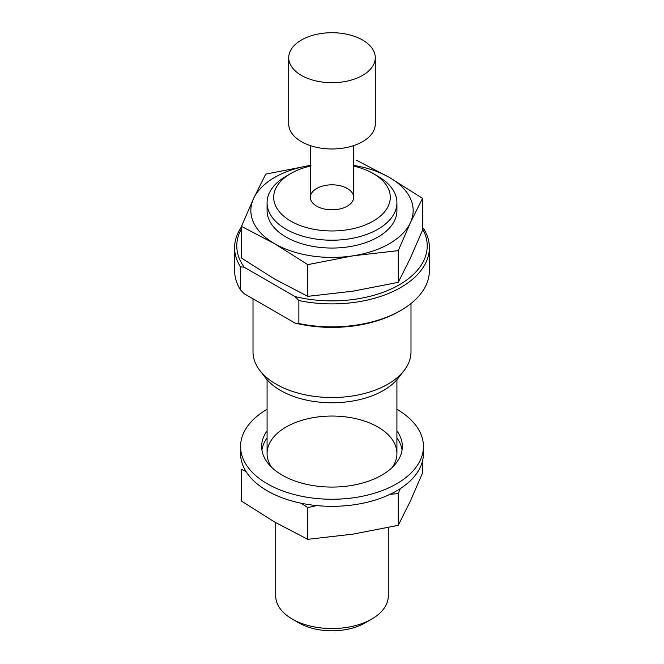 <?xml version="1.0" encoding="UTF-8"?>
<svg xmlns="http://www.w3.org/2000/svg" width="664" height="664" viewBox="0 0 664 664"><rect width="100%" height="100%" fill="white"/><g stroke="black" fill="none" stroke-linecap="round" stroke-linejoin="round"><path stroke-width="1" d="M316.695 206.155A21.638 12.492 180 0 1 310.362 197.316A21.638 12.492 180 0 1 332 184.824A21.638 12.492 180 0 1 353.638 197.316A21.638 12.492 180 0 1 340.283 208.861A21.638 12.492 180 0 1 316.695 206.155M353.638 166.075A58.283 33.648 180 0 1 373.218 173.52A58.283 33.648 180 0 1 373.209 221.112A58.283 33.648 180 0 1 290.782 221.112A58.283 33.648 180 0 1 290.782 173.52A58.283 33.648 180 0 1 310.362 166.075M373.218 173.52L377.907 176.234A64.923 37.483 180 0 1 396.923 202.736A64.923 37.483 180 0 1 356.842 237.363A64.923 37.483 180 0 1 286.093 229.238A64.923 37.483 180 0 1 267.077 202.736A64.923 37.483 180 0 1 286.093 176.234L290.782 173.52M388.266 527.548L388.266 596.073A56.266 32.486 180 0 1 371.79 619.039A56.266 32.486 180 0 1 292.21 619.039L292.21 619.039A56.266 32.486 180 0 1 275.734 596.073L275.734 522.651M298.841 622.874L292.21 619.039L298.841 622.874A46.887 27.075 180 0 0 365.158 622.874L371.79 619.039M310.993 165.311L265.741 174.117L253.607 198.445A81.157 46.853 0 0 0 274.614 243.696A81.157 46.853 0 0 0 353.007 255.831L398.259 250.635L410.393 222.697L422.52 198.37L422.52 230.101L410.393 258.039L398.259 282.358L353.007 291.164L307.747 296.36L274.614 279.038L241.48 258.105L241.48 226.382L274.614 243.696L307.747 264.637L353.007 255.831A81.157 46.853 0 0 0 410.393 222.697A81.157 46.853 0 0 0 389.386 177.437A81.157 46.853 0 0 0 353.638 165.411M422.52 198.37L389.386 177.437L356.253 160.115M310.362 165.411A81.157 46.853 0 0 0 253.607 198.445L241.48 226.382M267.434 206.653A64.923 37.483 0 0 0 286.093 237.073A64.923 37.483 0 0 0 377.907 237.073A64.923 37.483 0 0 0 396.566 206.653M398.259 250.635L398.259 282.358M307.747 264.637L307.747 296.36M422.52 460.99L422.52 473.067L410.393 500.996L398.259 525.324L353.007 534.13L307.747 539.326L274.614 522.004L241.48 501.071L241.48 469.34L246.053 471.54M301.265 503.254L307.747 507.603L316.769 505.586M390.1 494.298L398.259 493.593L400.326 488.613M392.416 467.257A64.923 37.483 0 0 0 332 416.046A64.923 37.483 0 0 0 271.584 467.257M398.259 493.593L398.259 525.324M307.747 507.603L307.747 539.326M423.574 228.541A97.384 56.224 180 0 1 429.384 247.68A97.384 56.224 180 0 1 298.858 300.543L298.858 323.517L295.04 323.077L244.244 293.754L240.426 289.786A97.384 56.224 180 0 1 234.616 270.646L234.616 247.68A97.384 56.224 180 0 1 241.48 226.93M422.52 228.839A95.218 54.979 180 0 1 396.483 286.358A95.218 54.979 180 0 1 295.04 296.576L298.858 300.543M429.384 247.68L429.384 270.646A97.384 56.224 180 0 1 400.865 310.403A97.384 56.224 180 0 1 298.858 323.517M400.865 310.403L399.33 311.291A95.218 54.979 180 0 1 295.04 323.077M295.04 296.576L244.244 267.252A95.218 54.979 180 0 1 241.48 228.839M244.244 267.252L240.426 266.812A97.384 56.224 180 0 1 234.616 247.68M240.426 266.812L240.426 289.786M410.991 303.531L410.991 351.928A78.991 45.608 180 0 1 404.11 370.545A78.991 45.608 180 0 1 276.149 384.174A78.991 45.608 180 0 1 259.89 370.545A78.991 45.608 180 0 1 253.009 351.928L253.009 298.817M404.11 370.545L398.408 377.907A72.741 41.998 180 0 1 280.565 390.465A72.741 41.998 180 0 1 265.592 377.907L259.89 370.545M301.398 40.039A43.284 24.991 180 0 1 348.567 34.619A43.284 24.991 180 0 1 375.284 57.71A43.284 24.991 180 0 1 348.567 80.792A43.284 24.991 180 0 1 301.398 75.381A43.284 24.991 180 0 1 288.716 57.71A43.284 24.991 180 0 1 301.398 40.039M375.284 57.71L375.284 123.985A43.284 24.991 180 0 1 348.567 147.076A43.284 24.991 180 0 1 301.398 141.656A43.284 24.991 180 0 1 288.716 123.985L288.716 57.71M402.069 450.001A70.334 40.604 0 0 0 396.923 437.916M267.077 437.916A70.334 40.604 0 0 0 261.931 450.001M267.077 409.298A91.433 52.788 0 0 0 240.567 446.465L240.567 453.537A91.433 52.788 0 0 0 267.343 490.862A91.433 52.788 0 0 0 366.993 502.308A91.433 52.788 0 0 0 423.433 453.537L423.433 446.465A91.433 52.788 0 0 0 396.923 409.298M267.077 430.845A70.334 40.604 0 0 0 261.666 446.465A70.334 40.604 0 0 0 282.266 475.175A70.334 40.604 0 0 0 358.917 483.981A70.334 40.604 0 0 0 402.334 446.465A70.334 40.604 0 0 0 396.923 430.845M240.567 446.465A91.433 52.788 0 0 0 267.343 483.79A91.433 52.788 0 0 0 366.993 495.236A91.433 52.788 0 0 0 423.433 446.465M267.077 202.736L267.077 210.571M267.077 379.708L267.077 453.537M396.923 202.736L396.923 210.571M396.923 379.708L396.923 453.537M310.362 145.623L310.362 197.316M353.638 145.623L353.638 197.316"/></g></svg>
